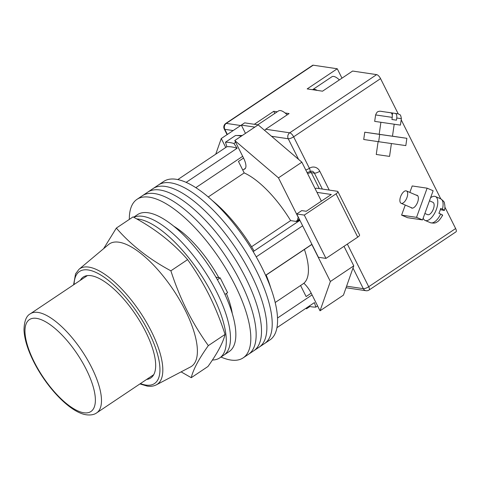 <?xml version="1.0" encoding="UTF-8"?>
<svg xmlns="http://www.w3.org/2000/svg" width="480" height="480" viewBox="0 0 480 480"><rect width="100%" height="100%" fill="white"/><g stroke="black" fill="none" stroke-linecap="round" stroke-linejoin="round"><path stroke-width="0.72" d="M220.998 357.048A95.4 35.574 -123.8 0 0 243.138 357.882L264.54 343.56A95.4 35.574 -123.8 0 0 256.494 270.972A95.4 35.574 -123.8 0 0 158.4 185.004L163.752 181.422A95.4 35.574 -123.8 0 1 261.846 267.39A95.4 35.574 -123.8 0 1 269.886 339.978L264.54 343.56A95.4 35.574 -123.8 0 0 256.494 270.972A95.4 35.574 -123.8 0 0 158.4 185.004L153.048 188.586A95.4 35.574 -123.8 0 1 251.148 274.554A95.4 35.574 -123.8 0 0 153.048 188.586L147.702 192.168A95.4 35.574 -123.8 0 1 245.796 278.136A95.4 35.574 -123.8 0 0 147.702 192.168L142.35 195.75A95.4 35.574 -123.8 0 1 240.444 281.718A95.4 35.574 -123.8 0 0 142.35 195.75L137.004 199.332A95.4 35.574 -123.8 0 0 129.324 219.396M259.188 347.136A95.4 35.574 -123.8 0 0 251.148 274.554A95.4 35.574 -123.8 0 1 259.188 347.136M253.842 350.718A95.4 35.574 -123.8 0 0 245.796 278.136A95.4 35.574 -123.8 0 1 253.842 350.718M248.49 354.3A95.4 35.574 -123.8 0 0 240.444 281.718A95.4 35.574 -123.8 0 1 248.49 354.3M218.82 277.668A67.212 25.062 -123.8 0 0 173.76 226.206M243.138 357.882A95.4 35.574 -123.8 0 0 235.098 285.294A95.4 35.574 -123.8 0 0 137.004 199.332M232.302 313.656A67.212 25.062 -123.8 0 0 226.404 293.466M177.798 179.58L226.884 146.724A91.062 33.96 56.2 0 1 237.12 148.242L186.144 182.37M311.91 244.308L265.608 275.304M302.64 225.804L256.23 256.866M317.598 305.934L315.834 307.11L314.418 302.604L276.942 327.69M243.546 158.052L238.458 161.454L244.194 172.914A67.212 25.062 56.2 0 1 290.628 220.602L296.964 221.544L299.616 219.762M304.422 249.456A67.212 25.062 56.2 0 1 303.024 283.878L275.19 302.508M311.202 293.16L306.114 296.562L300.582 285.51M212.172 200.436A82.392 30.726 56.2 0 1 254.124 251.004L253.182 251.634M226.884 146.724L225.462 142.218A96.264 35.898 56.2 0 1 233.892 143.472L235.65 142.29M233.892 143.472L237.12 148.242M242.67 156.312L195.828 187.674M299.91 220.356L254.124 251.004M311.958 244.416L266.172 275.064A82.392 30.726 56.2 0 1 270.768 287.964M266.172 275.064L265.656 275.412M312.072 294.9L277.518 318.03M225.462 142.218L235.494 135.504A96.264 35.898 -123.8 0 1 235.92 135.498A96.264 35.898 -123.8 0 1 241.374 136.11M251.556 246.756L290.628 220.602M208.248 196.974L244.194 172.914M315.834 307.11A96.264 35.898 56.2 0 1 308.94 306.27M212.406 360.024A82.392 30.726 -123.8 0 0 219.69 357.924L223.866 355.128A82.392 30.726 -123.8 0 0 216.918 292.44A82.392 30.726 -123.8 0 0 133.794 217.308A82.392 30.726 -123.8 0 1 216.918 292.44A82.392 30.726 -123.8 0 1 223.866 355.128L229.218 351.546A82.392 30.726 -123.8 0 0 222.27 288.858A82.392 30.726 -123.8 0 0 137.55 214.62L133.65 217.23M219.69 357.924A82.392 30.726 -123.8 0 0 212.742 295.242A82.392 30.726 -123.8 0 0 136.698 218.928M224.952 294.438L227.586 292.674L220.176 277.866L217.398 279.726M220.176 277.866L215.964 277.242M305.928 308.286L306.528 308.796L306.186 308.112M303.858 283.248A14.31 5.334 56.2 0 1 311.232 293.22L320.034 310.806L343.44 295.134L353.772 265.836L344.004 246.324M311.838 244.494L330.372 281.502L320.034 310.806M243.894 169.338A14.31 5.334 -123.8 0 0 244.782 169.002A14.31 5.334 -123.8 0 0 243.576 158.112L234.768 140.532L278.466 177.858L298.272 217.404A16.26 6.066 -123.8 0 0 297.648 220.188M215.742 154.182L221.262 138.528L225.75 147.486M234.768 140.532L254.832 127.104L241.326 125.094L244.668 122.856L258.174 124.866L301.872 162.192L321.378 201.138M254.832 127.104L258.174 124.866M330.372 281.502L353.772 265.836M278.466 177.858L301.872 162.192M306.528 308.796L309.954 306.504M221.262 138.528L241.326 125.094L245.466 133.374M316.98 192.36L331.308 194.49L306.228 211.278L301.728 210.606L296.712 213.966L304.284 215.088L336.048 193.824A4.338 1.29 -26.6 0 0 337.878 191.58A4.338 1.29 -26.6 0 0 337.344 191.286L316.266 188.154L315.222 188.85M304.284 215.088L325.974 258.396L357.738 237.132L336.048 193.824M325.974 258.396L318.402 257.274L296.712 213.966M337.878 191.58L359.568 234.888A4.338 1.29 153.4 0 1 357.738 237.132M257.796 124.806L278.532 110.928A15.18 5.658 56.2 0 1 287.178 114.852M339.378 79.908A13.878 5.172 -123.8 0 0 331.914 76.752L312.69 89.622A13.878 5.172 -123.8 0 0 312.57 89.712M317.13 90.39A13.878 5.172 -123.8 0 0 312.69 89.622M410.976 207.51A6.936 3.222 -66.8 0 0 411.624 208.026A6.936 3.222 -66.8 0 0 412.002 208.134A6.936 3.222 -66.8 0 0 417.486 202.536A6.936 3.222 -66.8 0 0 417.096 195.276A6.936 3.222 -66.8 0 0 416.718 195.168A6.936 3.222 -66.8 0 0 416.28 195.162M427.134 188.178L416.532 217.35L422.526 219.924L433.128 190.752L427.134 188.178L412.194 185.958L409.848 192.402M405.252 205.056L401.592 215.13L407.586 217.704L422.526 219.924M416.532 217.35L401.592 215.13M443.844 210.402L444.432 210.366C445.098 208.026 445.068 205.536 444.336 202.89C444.654 202.296 443.43 200.928 440.658 198.786A13.008 6.048 -66.8 0 1 442.428 209.202C444.462 210.114 444.936 210.516 443.844 210.402L440.328 209.646M424.872 213.48L427.584 214.644A6.72 3.126 -66.8 0 0 427.956 214.746A6.72 3.126 -66.8 0 0 433.266 209.322A6.72 3.126 -66.8 0 0 432.888 202.29L429.468 200.826M406.062 190.83A6.72 3.126 -66.8 0 0 400.752 196.254A6.72 3.126 -66.8 0 0 401.124 203.286A6.72 3.126 -66.8 0 0 401.496 203.388A6.72 3.126 -66.8 0 0 406.806 197.964A6.72 3.126 -66.8 0 0 406.428 190.932A6.72 3.126 -66.8 0 0 406.062 190.83M430.566 197.802A13.008 6.048 113.2 0 1 434.652 196.314A13.008 6.048 113.2 0 1 435.366 196.512A13.008 6.048 113.2 0 1 436.098 210.12A13.008 6.048 113.2 0 1 425.82 220.626A13.008 6.048 113.2 0 1 425.106 220.422A13.008 6.048 113.2 0 1 423.18 218.136M442.428 209.202L440.664 208.446A13.008 6.048 113.2 0 1 438.9 213.306L440.664 214.062C442.698 214.974 443.172 215.376 442.08 215.268M392.472 136.212L379.17 134.292M406.872 138.312L405.816 145.608L378.654 141.714L379.71 134.418L406.872 138.312L392.478 136.176M378.654 141.714L363.714 139.494L364.77 132.198L379.17 134.262M379.71 134.418L364.77 132.198M387.468 112.254L395.274 113.412C396.516 113.82 397.008 115.356 396.768 118.02L401.364 118.662L400.434 125.1L397.716 124.722L374.682 121.374L375.612 114.942L392.238 117.372C392.484 114.708 391.992 113.172 390.75 112.764L381.564 111.426L390.75 112.764M378.108 141.63L376.254 154.464L384.54 155.676L389.556 156.39L391.41 143.544M391.932 119.49L396.456 120.162L396.768 118.02M396.456 120.162L391.932 119.514L392.238 117.372M382.938 111.606L382.932 111.6C379.542 111.114 380.25 111.162 378.738 111.384C378.294 111.918 377.484 110.58 375.612 114.942M392.28 115.242L392.598 113.016M313.218 65.19L226.284 123.384A4.338 1.62 -123.8 0 0 225.726 123.486L312.66 65.292A4.338 1.62 56.2 0 1 313.218 65.19L337.266 68.766L307.176 88.908L322.524 91.188L352.614 71.046L376.662 74.622A4.338 1.62 56.2 0 1 380.562 78.624L398.208 113.856M277.212 111.81L273.738 111.294L254.322 124.29M264.69 130.428L265.686 129.24L289.086 113.574L285.102 112.98M401.196 119.826L440.754 198.828M444.894 207.096L455.634 228.54A4.338 1.62 56.2 0 1 456 231.84L369.066 290.034A4.338 1.62 -123.8 0 0 368.7 286.734L455.634 228.54M341.976 78.168L337.266 68.766M274.806 113.418L273.738 111.294M80.31 280.332A60.708 22.638 56.2 0 1 82.512 277.608A60.708 22.638 56.2 0 1 91.062 275.688A60.708 22.638 56.2 0 1 141.672 324.33A60.708 22.638 56.2 0 1 150.006 378.426A60.708 22.638 56.2 0 1 146.646 379.428M78.978 269.316L108.558 244.536A73.716 27.492 56.2 0 1 118.938 242.202A73.716 27.492 56.2 0 1 185.244 310.296A73.716 27.492 56.2 0 1 190.506 366.954L156.33 384.852A69.576 25.944 56.2 0 0 146.778 322.86A69.576 25.944 56.2 0 0 88.782 267.114A69.576 25.944 56.2 0 0 78.978 269.316L75.57 273.834L73.59 284.826M116.34 228.09L133.056 216.9C154.962 228.648 173.142 242.892 187.602 259.62C195.672 270.87 202.854 282.708 209.148 295.134C215.352 307.674 220.656 320.766 225.054 334.422C223.08 342.618 217.386 353.316 207.966 366.498L191.25 377.688C193.224 369.492 198.918 358.794 208.338 345.612C200.286 334.404 193.104 322.566 186.786 310.104C180.6 297.606 175.302 284.508 170.88 270.816C148.98 259.068 130.794 244.824 116.34 228.09L103.614 248.676M181.116 371.874L191.25 377.688M208.338 345.612L225.054 334.422M170.88 270.816L187.602 259.62M425.106 220.422L430.398 222.696A13.008 6.048 -66.8 0 0 431.112 222.894A13.008 6.048 -66.8 0 0 440.664 214.062M401.364 118.662C400.944 115.974 400.428 114.642 399.81 114.684L398.22 113.862L395.274 113.412M233.148 130.566L224.796 129.324A4.338 3.81 98.5 0 1 226.284 123.384L240.684 125.526M265.686 129.24L289.734 132.816L376.662 74.622M346.596 286.182L363.312 288.666L352.992 268.056M298.566 159.366L288.24 138.756L271.53 136.272M227.07 134.64L224.262 129.03A4.338 1.29 -26.6 0 0 224.796 129.324L227.358 134.442M380.562 78.624L293.634 136.818L309.39 168.282A8.67 7.62 -81.5 0 1 319.782 171.21L329.232 190.08M347.346 244.086L368.7 286.734A4.338 1.29 -26.6 0 1 363.312 288.666A4.338 3.81 98.5 0 0 366.018 290.718L346.044 287.748M322.362 189.06L314.394 173.142L311.322 172.686L319.29 188.604M307.62 173.664A4.338 1.29 153.4 0 1 311.322 172.686A4.338 3.81 -81.5 0 0 310.212 171.324M319.782 171.21A4.338 1.29 -26.6 0 1 314.394 173.142A4.338 3.81 98.5 0 0 311.688 171.09L309.756 171.582A4.338 1.62 -123.8 0 0 309.39 168.282A4.338 1.29 153.4 0 1 305.778 169.986M289.734 132.816A4.338 3.81 98.5 0 0 288.24 138.756A4.338 1.29 153.4 0 0 293.634 136.818A4.338 1.62 -123.8 0 0 289.734 132.816M140.43 383.586A67.422 25.14 -123.8 0 0 145.836 385.062A67.422 25.14 -123.8 0 0 148.836 332.238A67.422 25.14 -123.8 0 0 88.194 269.964A67.422 25.14 -123.8 0 0 74.094 284.49M96.69 412.872C94.248 414.66 90.858 415.302 86.514 414.81C69.858 412.704 45.132 385.974 32.43 359.1C27.216 348.138 24.402 338.454 24 330.06C24.192 321.276 26.31 315.852 30.348 313.776A59.622 22.236 56.2 0 1 38.034 312.426A59.622 22.236 56.2 0 1 87.144 359.172A59.622 22.236 56.2 0 1 96.69 412.872L153.72 374.688M36.54 318.366A55.29 20.616 -123.8 0 0 34.08 361.686A55.29 20.616 -123.8 0 0 83.808 412.758A55.29 20.616 -123.8 0 0 86.268 369.438A55.29 20.616 -123.8 0 0 36.54 318.366M299.28 219.09L295.866 221.376M245.43 168.306L242.778 170.082M242.304 135.492L235.92 135.498M412.446 208.146L401.124 203.286M435.366 196.512L440.658 198.786M417.75 195.792L406.428 190.932M442.662 215.238C440.196 219.336 438.288 221.586 436.932 221.994C435.666 223.158 433.488 223.392 430.398 222.696M394.206 124.224L392.472 136.218M380.904 122.298L379.17 134.298M225.726 123.486A4.338 4.338 0 0 0 224.262 129.03M366.018 290.718A4.338 4.338 0 0 0 369.066 290.034M306.93 172.296A4.338 4.338 0 0 0 309.756 171.582M139.926 383.922L147.186 386.088C150.624 386.616 153.672 386.202 156.33 384.852M30.348 313.776L87.384 275.592"/></g></svg>
